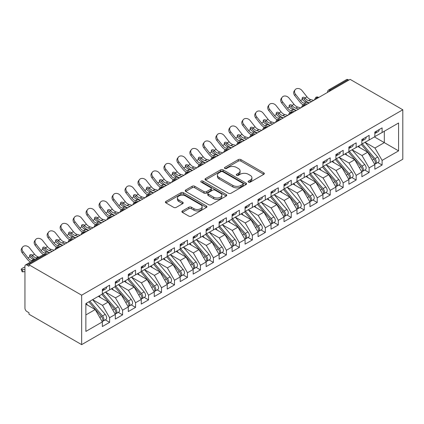 <?xml version="1.0" encoding="UTF-8"?>
<svg xmlns="http://www.w3.org/2000/svg" width="424" height="424" viewBox="0 0 424 424"><rect width="100%" height="100%" fill="white"/><g stroke="black" fill="none" stroke-linecap="round" stroke-linejoin="round"><path stroke-width="0.64" d="M248.491 182.129A1.261 0.726 0 0 0 250.271 182.129L263.808 174.317A1.802 1.039 0 0 0 264.332 173.58A1.802 1.039 0 0 0 263.808 172.849L240.88 159.609A1.802 1.039 0 0 0 238.33 159.609L224.799 167.422A1.261 0.726 0 0 0 224.429 167.936A1.261 0.726 0 0 0 224.799 168.455A1.261 0.726 0 0 0 226.586 168.455L228.335 167.443A5.766 3.328 0 0 1 236.486 167.443L238.394 168.545A5.766 3.328 0 0 1 240.085 170.899A5.766 3.328 0 0 1 238.394 173.252L236.645 174.264A1.261 0.726 0 0 0 236.274 174.778A1.261 0.726 0 0 0 236.645 175.292A1.261 0.726 0 0 0 238.426 175.292L240.18 174.28A5.766 3.328 0 0 1 248.332 174.28L250.239 175.382A5.766 3.328 0 0 1 251.93 177.736A5.766 3.328 0 0 1 250.239 180.089L248.491 181.101A1.261 0.726 0 0 0 248.119 181.615A1.261 0.726 0 0 0 248.491 182.129L248.491 181.101M182.421 210.935A1.802 1.039 0 0 0 181.891 211.671A1.802 1.039 0 0 0 182.421 212.408L188.85 216.123A1.802 1.039 0 0 0 191.399 216.123L206.43 207.442A1.802 1.039 0 0 0 206.954 206.711A1.802 1.039 0 0 0 206.43 205.974L183.502 192.74A1.802 1.039 0 0 0 180.953 192.74L165.927 201.416A1.802 1.039 0 0 0 165.397 202.153A1.802 1.039 0 0 0 165.927 202.884L173.697 207.373A1.802 1.039 0 0 0 176.241 207.373L182.675 203.658A1.802 1.039 0 0 0 183.2 202.921A1.802 1.039 0 0 0 182.675 202.184L178.822 199.964A4.818 2.783 0 0 1 177.412 197.997A4.818 2.783 0 0 1 180.386 195.427A4.818 2.783 0 0 1 185.633 196.026L200.727 204.744A4.818 2.783 0 0 1 202.137 206.711A4.818 2.783 0 0 1 199.163 209.281A4.818 2.783 0 0 1 193.911 208.677L191.399 207.225A1.802 1.039 0 0 0 188.85 207.225L182.421 210.935L182.421 212.408M350.118 79.362L402.8 109.779L81.652 295.194L28.97 264.777L350.118 79.362M228.462 193.254A1.802 1.039 0 0 0 231.011 193.254L246.037 184.578A1.802 1.039 0 0 0 246.567 183.841A1.802 1.039 0 0 0 246.037 183.104L223.114 169.87A1.802 1.039 0 0 0 220.565 169.87L205.534 178.546A1.802 1.039 0 0 0 205.009 179.283A1.802 1.039 0 0 0 205.534 180.014L228.462 193.254M201.644 182.405A1.261 0.726 0 0 1 202.926 182.58L202.926 181.085L226.231 194.542A1.802 1.039 0 0 1 226.761 195.273A1.802 1.039 0 0 1 226.231 196.01L211.205 204.686A1.802 1.039 0 0 1 208.656 204.686L185.728 191.452L185.728 189.978A1.802 1.039 0 0 0 185.203 190.715A1.802 1.039 0 0 0 185.728 191.452M185.728 189.978L192.162 186.269A1.802 1.039 0 0 1 194.711 186.269L204.008 191.632A1.802 1.039 0 0 0 206.557 191.632L210.823 189.173A1.802 1.039 0 0 0 211.348 188.436A1.802 1.039 0 0 0 210.823 187.7L201.14 182.113A1.261 0.726 0 0 1 200.775 181.599A1.261 0.726 0 0 1 201.548 180.926A1.261 0.726 0 0 1 202.926 181.085M28.97 264.777L28.97 266.277L26.892 265.074A2.751 1.59 -120 0 0 25.514 264.942A2.751 1.59 -120 0 0 24.947 266.203L24.947 308.153A2.751 1.59 -120 0 0 26.892 311.523L28.97 312.721L28.97 314.221L81.652 344.638L81.652 295.194M81.652 344.638L402.8 159.223L402.8 109.779M374.45 136.936L398.581 150.87L398.581 123.002L382.104 132.516L382.104 127.868L374.837 132.065L374.837 136.708L369.129 140.005L369.129 135.362L361.863 139.56L361.863 144.202L356.155 147.499L356.155 142.851L348.888 147.048L348.888 151.691L343.175 154.988L343.175 150.345L335.909 154.543L335.909 159.186L330.201 162.482L330.201 157.834L322.934 162.032L322.934 166.674L317.226 169.971L317.226 165.328L309.96 169.521L309.96 174.169L304.252 177.465L304.252 172.817L296.98 177.015L296.98 181.657L291.272 184.954L291.272 180.311L284.006 184.504L284.006 189.152L278.298 192.448L278.298 187.8L271.031 191.998L271.031 196.641L265.323 199.937L265.323 195.294L258.057 199.487L258.057 204.135L252.344 207.431L252.344 202.783L245.077 206.981L245.077 211.624L239.369 214.92L239.369 210.278L232.103 214.47L232.103 219.118L226.395 222.415L226.395 217.766L219.129 221.964L219.129 226.607L213.42 229.903L213.42 225.261L206.154 229.453L206.154 234.101L200.441 237.398L200.441 232.75L193.174 236.947L193.174 241.59L187.466 244.887L187.466 240.244L180.2 244.436L180.2 249.084L174.492 252.381L174.492 247.733L167.226 251.93L167.226 256.573L161.518 259.87L161.518 255.227L154.251 259.419L154.251 264.067L148.538 267.364L148.538 262.716L141.272 266.913L141.272 271.556L135.563 274.853L135.563 270.21L128.297 274.402L128.297 279.05L122.589 282.347L122.589 277.699L115.323 281.896L115.323 286.539L109.615 289.836L109.615 285.193L102.348 289.385L102.348 294.033L85.865 303.547L85.865 331.414L102.348 321.901L95.209 309.541L85.865 304.146M398.581 150.87L382.104 160.383L374.964 148.024L365.106 142.332M377.789 162.54L382.104 165.026L382.104 160.383M382.104 165.026L374.837 169.224L374.837 164.581L369.129 167.877L361.99 155.513L352.132 149.82M364.815 170.029L369.129 172.52L369.129 167.877M369.129 172.52L361.863 176.718L361.863 172.07L356.155 175.366L349.016 163.007L339.152 157.315M351.841 177.524L356.155 180.009L356.155 175.366M356.155 180.009L348.888 184.207L348.888 179.564L343.175 182.861L336.041 170.496L326.178 164.804M338.866 185.012L343.175 187.503L343.175 182.861M343.175 187.503L335.909 191.701L335.909 187.053L330.201 190.35L323.061 177.99L313.204 172.298M325.886 192.507L330.201 194.992L330.201 190.35M330.201 194.992L322.934 199.19L322.934 194.547L317.226 197.844L310.087 185.479L300.229 179.787M312.912 199.996L317.226 202.487L317.226 197.844M317.226 202.487L309.96 206.679L309.96 202.036L304.252 205.333L297.113 192.973L287.249 187.276M299.938 207.49L304.252 209.975L304.252 205.333M304.252 209.975L296.98 214.173L296.98 209.53L291.272 212.827L284.138 200.462L274.275 194.77M286.963 214.979L291.272 217.47L291.272 212.827M291.272 217.47L284.006 221.662L284.006 217.019L278.298 220.316L271.159 207.956L261.301 202.259M273.984 222.473L278.298 224.959L278.298 220.316M278.298 224.959L271.031 229.156L271.031 224.513L265.323 227.805L258.184 215.445L248.321 209.753M261.009 229.962L265.323 232.453L265.323 227.805M265.323 232.453L258.057 236.645L258.057 232.002L252.344 235.299L245.21 222.939L235.347 217.242M248.035 237.456L252.344 239.942L252.344 235.299M252.344 239.942L245.077 244.139L245.077 239.496L239.369 242.788L232.235 230.428L222.372 224.736L234.97 239.449L232.246 241.023A3.668 2.12 60 0 1 233.661 244.51A3.668 2.12 60 0 1 232.903 246.19A3.668 2.12 60 0 1 232.31 246.36M235.055 244.945L239.369 247.436L239.369 242.788M239.369 247.436L232.103 251.628L232.103 246.985L226.395 250.282L219.256 237.922L209.398 232.225M222.081 252.439L226.395 254.925L226.395 250.282M226.395 254.925L219.129 259.122L219.129 254.48L213.42 257.771L206.281 245.411L196.418 239.719M209.106 259.928L213.42 262.419L213.42 257.771M213.42 262.419L206.154 266.611L206.154 261.968L200.441 265.265L193.307 252.905L183.444 247.208L196.042 261.921L193.318 263.495A3.668 2.12 60 0 1 194.733 266.982A3.668 2.12 60 0 1 193.975 268.662A3.668 2.12 60 0 1 193.381 268.832M196.132 267.417L200.441 269.908L200.441 265.265M200.441 269.908L193.174 274.105L193.174 269.457L187.466 272.754L180.333 260.394L170.469 254.702M183.152 274.911L187.466 277.402L187.466 272.754M187.466 277.402L180.2 281.594L180.2 276.952L174.492 280.248L167.353 267.889L157.495 262.191L170.088 276.904L167.363 278.478A3.668 2.12 60 0 1 168.784 281.965A3.668 2.12 60 0 1 168.021 283.645A3.668 2.12 60 0 1 167.427 283.815M170.178 282.4L174.492 284.891L174.492 280.248M174.492 284.891L167.226 289.089L167.226 284.44L161.518 287.737L154.378 275.377L144.515 269.685L157.113 284.398L154.389 285.972A3.668 2.12 60 0 1 155.804 289.459A3.668 2.12 60 0 1 155.046 291.14A3.668 2.12 60 0 1 154.453 291.309M157.203 289.894L161.518 292.385L161.518 287.737M161.518 292.385L154.251 296.577L154.251 291.935L148.538 295.231L141.404 282.872L131.541 277.174M144.229 297.383L148.538 299.874L148.538 295.231M148.538 299.874L141.272 304.072L141.272 299.424L135.563 302.72L128.43 290.361L118.566 284.668M131.249 304.877L135.563 307.368L135.563 302.72M135.563 307.368L128.297 311.561L128.297 306.918L122.589 310.214L115.45 297.855L105.592 292.157M118.275 312.366L122.589 314.857L122.589 310.214M122.589 314.857L115.323 319.055L115.323 314.407L109.615 317.703L102.475 305.344L92.612 299.651M105.3 319.86L109.615 322.351L109.615 317.703M109.615 322.351L102.348 326.544L102.348 321.901M102.348 293.88L109.615 289.836M85.865 314.931L95.209 309.541M115.323 286.391L122.589 282.347M102.475 305.344L108.184 302.047L98.326 296.355M115.323 314.407L108.184 302.047M128.297 278.897L135.563 274.853M115.45 297.855L121.163 294.558L111.3 288.861M128.297 306.918L121.163 294.558M141.272 271.408L148.538 267.364M128.43 290.361L134.138 287.064L124.274 281.372M141.272 299.424L134.138 287.064M154.251 263.913L161.518 259.87M141.404 282.872L147.112 279.575L137.249 273.877M154.251 291.935L147.112 279.575M167.226 256.425L174.492 252.381M154.378 275.377L160.087 272.081L150.228 266.389M167.226 284.44L160.087 272.081M180.2 248.93L187.466 244.887M167.353 267.889L173.066 264.592L163.203 258.894M180.2 276.952L173.066 264.592M193.174 241.442L200.441 237.398M180.333 260.394L186.041 257.098L176.177 251.406M193.174 269.457L186.041 257.098M206.154 233.953L213.42 229.903M193.307 252.905L199.015 249.609L189.152 243.911M206.154 261.968L199.015 249.609M219.129 226.458L226.395 222.415M206.281 245.411L211.989 242.115L202.131 236.422M219.129 254.48L211.989 242.115M232.103 218.97L239.369 214.92M219.256 237.922L224.969 234.626L215.106 228.928M232.103 246.985L224.969 234.626M245.077 211.475L252.344 207.431M232.235 230.428L237.944 227.132L228.08 221.439M245.077 239.496L237.944 227.132M258.057 203.986L265.323 199.937M245.21 222.939L250.918 219.643L241.055 213.945M258.057 232.002L250.918 219.643M271.031 196.492L278.298 192.448M258.184 215.445L263.892 212.148L254.034 206.456M271.031 224.513L263.892 212.148M284.006 189.003L291.272 184.954M271.159 207.956L276.872 204.66L267.009 198.967M284.006 217.019L276.872 204.66M296.98 181.509L304.252 177.465M284.138 200.462L289.846 197.165L279.983 191.473M296.98 209.53L289.846 197.165M309.96 174.02L317.226 169.971M297.113 192.973L302.821 189.676L292.958 183.984M309.96 202.036L302.821 189.676M322.934 166.526L330.201 162.482M310.087 185.479L315.795 182.182L305.937 176.49M322.934 194.547L315.795 182.182M335.909 159.037L343.175 154.988M323.061 177.99L328.775 174.693L318.912 169.001M335.909 187.053L328.775 174.693M348.888 151.543L356.155 147.499M336.041 170.496L341.749 167.199L331.886 161.507M348.888 179.564L341.749 167.199M361.863 144.054L369.129 140.005M349.016 163.007L354.724 159.71L344.86 154.018M361.863 172.07L354.724 159.71M348.82 80.11L348.04 79.664L330.232 89.946L331.012 90.397M328.674 91.743A2.751 1.59 120 0 1 330.232 89.946A2.751 1.59 60 0 0 328.854 89.808L346.668 79.527A2.751 1.59 60 0 1 348.04 79.664M374.837 136.56L382.104 132.516M374.964 148.024L384.308 142.628L384.308 131.244L398.581 123.002M361.99 155.513L367.698 152.216L357.84 146.524M374.837 164.581L367.698 152.216M317.974 97.923L317.194 97.472A2.751 1.59 -120 0 0 315.816 97.34A2.751 1.59 -120 0 0 315.785 97.356L314.502 99.682A2.751 1.59 0 0 0 314.534 99.91M304.994 105.417L304.215 104.967A2.751 1.59 -120 0 0 302.842 104.829A2.751 1.59 -120 0 0 302.81 104.85L301.528 107.177A2.751 1.59 0 0 0 301.554 107.399M292.019 112.906L291.24 112.455A2.751 1.59 -120 0 0 289.862 112.323A2.751 1.59 -120 0 0 289.831 112.339L288.553 114.666A2.751 1.59 0 0 0 288.58 114.893M279.045 120.4L278.266 119.95A2.751 1.59 -120 0 0 276.888 119.812A2.751 1.59 -120 0 0 276.856 119.833L275.579 122.16A2.751 1.59 0 0 0 275.605 122.382M266.071 127.889L265.292 127.439A2.751 1.59 -120 0 0 263.913 127.301A2.751 1.59 -120 0 0 263.882 127.322L262.599 129.649A2.751 1.59 0 0 0 262.631 129.877M253.091 135.378L252.312 134.933A2.751 1.59 -120 0 0 250.939 134.795A2.751 1.59 -120 0 0 250.907 134.816L249.625 137.143A2.751 1.59 0 0 0 249.651 137.365M240.117 142.872L239.337 142.422A2.751 1.59 -120 0 0 237.959 142.284A2.751 1.59 -120 0 0 237.928 142.305L236.65 144.632A2.751 1.59 0 0 0 236.677 144.86M227.142 150.361L226.363 149.916A2.751 1.59 -120 0 0 224.985 149.778A2.751 1.59 -120 0 0 224.953 149.799L223.676 152.126A2.751 1.59 0 0 0 223.702 152.349M214.162 157.855L213.389 157.405A2.751 1.59 -120 0 0 212.011 157.267A2.751 1.59 -120 0 0 211.979 157.288L210.696 159.615A2.751 1.59 0 0 0 210.728 159.843M201.188 165.344L200.409 164.899A2.751 1.59 -120 0 0 199.036 164.761A2.751 1.59 -120 0 0 199.004 164.782L197.722 167.109A2.751 1.59 0 0 0 197.748 167.332M188.214 172.838L187.434 172.388A2.751 1.59 -120 0 0 186.057 172.25A2.751 1.59 -120 0 0 186.025 172.271L184.747 174.598A2.751 1.59 0 0 0 184.774 174.826M175.239 180.327L174.46 179.882A2.751 1.59 -120 0 0 173.082 179.744A2.751 1.59 -120 0 0 173.05 179.765L171.773 182.087A2.751 1.59 0 0 0 171.799 182.315M162.26 187.821L161.486 187.371A2.751 1.59 -120 0 0 160.108 187.233A2.751 1.59 -120 0 0 160.076 187.254L158.793 189.581A2.751 1.59 0 0 0 158.825 189.809M149.285 195.31L148.506 194.865A2.751 1.59 -120 0 0 147.133 194.727A2.751 1.59 -120 0 0 147.102 194.749L145.819 197.07A2.751 1.59 0 0 0 145.845 197.298M136.311 202.804L135.532 202.354A2.751 1.59 -120 0 0 134.154 202.216A2.751 1.59 -120 0 0 134.122 202.237L132.845 204.564A2.751 1.59 0 0 0 132.871 204.792M123.336 210.293L122.557 209.848A2.751 1.59 -120 0 0 121.179 209.71A2.751 1.59 -120 0 0 121.147 209.726L119.865 212.053A2.751 1.59 0 0 0 119.897 212.281M110.357 217.788L109.583 217.337A2.751 1.59 -120 0 0 108.205 217.199A2.751 1.59 -120 0 0 108.173 217.221L106.89 219.547A2.751 1.59 0 0 0 106.922 219.775M97.382 225.277L96.603 224.831A2.751 1.59 -120 0 0 95.23 224.694A2.751 1.59 -120 0 0 95.199 224.709L93.916 227.036A2.751 1.59 0 0 0 93.943 227.264M84.408 232.771L83.629 232.32A2.751 1.59 -120 0 0 82.251 232.182A2.751 1.59 -120 0 0 82.219 232.204L80.942 234.53A2.751 1.59 0 0 0 80.968 234.753M71.433 240.26L70.654 239.814A2.751 1.59 -120 0 0 69.276 239.677A2.751 1.59 -120 0 0 69.245 239.693L67.962 242.019A2.751 1.59 0 0 0 67.994 242.247M58.454 247.754L57.68 247.303A2.751 1.59 -120 0 0 56.302 247.166A2.751 1.59 -120 0 0 56.27 247.187L54.988 249.513A2.751 1.59 0 0 0 55.014 249.736M248.994 182.309L250.239 181.589A5.766 3.328 0 0 0 251.93 179.235L251.93 177.736M240.085 170.899L240.085 172.398A5.766 3.328 0 0 1 238.394 174.752L237.149 175.467M263.781 174.333L240.88 161.109A1.802 1.039 0 0 0 238.33 161.109L225.303 168.63M246.015 184.588L223.114 171.365A1.802 1.039 0 0 0 220.565 171.365L205.561 180.03M242.857 184.355A1.261 0.726 0 0 0 243.222 183.841A1.261 0.726 0 0 0 242.857 183.327L222.733 171.709A1.261 0.726 0 0 0 220.946 171.709L219.102 172.775A5.766 3.328 0 0 0 217.411 175.128A5.766 3.328 0 0 0 219.102 177.481L232.856 185.421A5.766 3.328 0 0 0 241.007 185.421L242.857 184.355L242.857 185.855A1.261 0.726 0 0 0 243.222 185.341L243.222 183.841M217.411 175.128L217.411 176.623A5.766 3.328 0 0 0 219.102 178.976L219.102 177.481M242.857 185.855L241.007 186.92A5.766 3.328 0 0 1 232.856 186.92L219.102 178.976M185.754 191.463L192.162 187.763L192.162 186.269M211.348 188.436L211.348 189.936A1.802 1.039 0 0 1 210.823 190.668L206.557 193.132A1.802 1.039 0 0 1 204.008 193.132L194.711 187.763A1.802 1.039 0 0 0 192.162 187.763M202.926 182.58L226.209 196.026M213.654 197.202A4.818 2.783 0 0 0 218.906 197.807A4.818 2.783 0 0 0 221.879 195.236A4.818 2.783 0 0 0 220.469 193.27L215.154 190.201A1.802 1.039 0 0 0 212.604 190.201L208.338 192.666A1.802 1.039 0 0 0 207.808 193.397A1.802 1.039 0 0 0 208.338 194.134L213.654 197.202L213.654 198.702A4.818 2.783 0 0 0 218.906 199.307A4.818 2.783 0 0 0 221.879 196.736L221.879 195.236M207.808 193.397L207.808 194.897A1.802 1.039 0 0 0 208.338 195.634L208.338 194.134M213.654 198.702L208.338 195.634M202.137 206.711L202.137 208.205A4.818 2.783 0 0 1 199.163 210.776A4.818 2.783 0 0 1 193.911 210.177L191.399 208.725A1.802 1.039 0 0 0 188.85 208.725L182.442 212.424M177.412 197.997L177.412 199.492A4.818 2.783 0 0 0 178.822 201.458L178.822 199.964M182.649 203.674L178.822 201.458M206.403 207.458L183.502 194.234A1.802 1.039 0 0 0 180.953 194.234L165.948 202.9M362.366 143.911L374.975 158.613A3.668 2.12 60 0 1 376.395 162.106A3.668 2.12 60 0 1 375.632 163.786L378.362 162.212A3.668 2.12 -120 0 0 379.12 160.532A3.668 2.12 -120 0 0 377.704 157.044L365.091 142.337M375.632 163.786A3.668 2.12 60 0 1 375.039 163.956M361.328 144.51L373.942 159.217A3.668 2.12 60 0 1 375.357 162.705A3.668 2.12 60 0 1 374.689 164.321M296.09 110.277A4.59 0.927 -21.6 0 0 295.825 110.41M360.098 147.828L358.603 146.084M374.837 133.491A3.668 2.12 -120 0 0 375.357 131.997A3.668 2.12 -120 0 0 375.351 131.769M375.039 133.247A3.668 2.12 -120 0 0 375.632 133.072A3.668 2.12 -120 0 0 376.395 131.392A3.668 2.12 -120 0 0 376.385 131.17M379.114 129.596A3.668 2.12 60 0 1 379.12 129.823A3.668 2.12 60 0 1 378.362 131.504L375.632 133.072M294.712 95.538A4.59 3.631 -143.8 0 1 294.251 90.953L295.115 89.777A4.59 3.631 36.2 0 0 295.57 94.356L294.712 95.538L299.641 101.76A9.174 5.3 -120 0 0 302.996 104.744M313.696 100.393L310.649 99.545A6.789 3.922 60 0 1 306.987 96.836L302.063 90.614A4.59 3.631 36.2 0 0 295.115 89.777M309.154 103.016L306.107 102.168A6.789 3.922 -120 0 1 302.54 99.576L302.45 99.455A1.834 1.452 -143.8 0 1 302.354 97.743A1.834 1.452 -143.8 0 1 302.72 97.419A1.834 1.452 -143.8 0 1 305.036 97.96L305.137 98.077A6.789 3.922 -120 0 0 308.699 100.674L310.649 99.545M307.204 104.14L304.156 103.292A6.789 3.922 60 0 1 300.499 100.583L295.57 94.356M311.746 101.516L308.699 100.674M305.137 98.077L304.178 99.142A1.834 1.452 36.2 0 0 302.126 98.479M304.273 99.253A9.174 5.3 -120 0 0 309.123 102.799L309.393 102.873M349.387 151.405L362.001 166.107A3.668 2.12 60 0 1 363.421 169.595A3.668 2.12 60 0 1 362.658 171.275L365.382 169.701A3.668 2.12 -120 0 0 366.145 168.021A3.668 2.12 -120 0 0 364.725 164.533L352.111 149.831M362.658 171.275A3.668 2.12 60 0 1 362.064 171.444M348.348 152.004L360.962 166.706A3.668 2.12 60 0 1 362.382 170.194A3.668 2.12 60 0 1 361.714 171.815M283.11 117.766A4.59 0.927 -21.6 0 0 282.845 117.898M347.118 155.322L345.624 153.578M336.412 158.894L349.026 173.596A3.668 2.12 60 0 1 350.441 177.089A3.668 2.12 60 0 1 349.683 178.769L352.408 177.195A3.668 2.12 -120 0 0 353.166 175.515A3.668 2.12 -120 0 0 351.75 172.027L339.136 157.32M349.683 178.769A3.668 2.12 60 0 1 349.09 178.939M335.373 159.493L347.987 174.2A3.668 2.12 60 0 1 349.403 177.688A3.668 2.12 60 0 1 348.74 179.304M270.136 125.26A4.59 0.927 -21.6 0 0 269.871 125.393M334.144 162.811L332.649 161.067M323.438 166.388L336.052 181.09A3.668 2.12 60 0 1 337.467 184.578A3.668 2.12 60 0 1 336.709 186.258L339.433 184.684A3.668 2.12 -120 0 0 340.191 183.004A3.668 2.12 -120 0 0 338.776 179.516L326.162 164.814M336.709 186.258A3.668 2.12 60 0 1 336.115 186.428M322.399 166.987L335.013 181.689A3.668 2.12 60 0 1 336.428 185.177A3.668 2.12 60 0 1 335.76 186.798M257.161 132.749A4.59 0.927 -21.6 0 0 256.896 132.882M321.169 170.3L319.675 168.561M310.463 173.877L323.072 188.579A3.668 2.12 60 0 1 324.493 192.072A3.668 2.12 60 0 1 323.729 193.752L326.454 192.178A3.668 2.12 -120 0 0 327.217 190.498A3.668 2.12 -120 0 0 325.802 187.011L313.188 172.303M323.729 193.752A3.668 2.12 60 0 1 323.136 193.922M309.425 174.476L322.039 189.178A3.668 2.12 60 0 1 323.454 192.671A3.668 2.12 60 0 1 322.786 194.287M244.187 140.243A4.59 0.927 -21.6 0 0 243.922 140.376M308.195 177.794L306.7 176.05M361.863 140.985A3.668 2.12 -120 0 0 362.382 139.485A3.668 2.12 -120 0 0 362.372 139.263M362.064 140.736A3.668 2.12 -120 0 0 362.658 140.567A3.668 2.12 -120 0 0 363.421 138.887A3.668 2.12 -120 0 0 363.41 138.664M366.135 137.09A3.668 2.12 60 0 1 366.145 137.312A3.668 2.12 60 0 1 365.382 138.993L362.658 140.567M281.737 103.027A4.59 3.631 -143.8 0 1 281.276 98.448L282.14 97.271A4.59 3.631 36.2 0 0 282.596 101.85L281.737 103.027L286.661 109.249A9.174 5.3 -120 0 0 290.016 112.238M300.717 107.882L297.669 107.039A6.789 3.922 60 0 1 294.012 104.325L289.083 98.103A4.59 3.631 36.2 0 0 282.14 97.271M296.175 110.505L293.127 109.662A6.789 3.922 -120 0 1 289.566 107.065L289.475 106.949A1.834 1.452 -143.8 0 1 289.38 105.237A1.834 1.452 -143.8 0 1 289.746 104.908A1.834 1.452 -143.8 0 1 292.062 105.454L292.157 105.565A6.789 3.922 -120 0 0 295.724 108.162L297.669 107.039M294.23 111.629L291.182 110.786A6.789 3.922 60 0 1 287.525 108.072L282.596 101.85M298.772 109.005L295.724 108.162M292.157 105.565L291.198 106.631A1.834 1.452 36.2 0 0 289.152 105.968M291.299 106.747A9.174 5.3 -120 0 0 296.148 110.293L296.418 110.367M348.888 148.474A3.668 2.12 -120 0 0 349.403 146.98A3.668 2.12 -120 0 0 349.397 146.752M349.09 148.225A3.668 2.12 -120 0 0 349.683 148.056A3.668 2.12 -120 0 0 350.441 146.375A3.668 2.12 -120 0 0 350.436 146.153M353.16 144.579A3.668 2.12 60 0 1 353.166 144.807A3.668 2.12 60 0 1 352.408 146.487L349.683 148.056M268.758 110.521A4.59 3.631 -143.8 0 1 268.302 105.936L269.161 104.76A4.59 3.631 36.2 0 0 269.622 109.339L268.758 110.521L273.687 116.743A9.174 5.3 -120 0 0 277.042 119.727M287.742 115.376L284.695 114.528A6.789 3.922 60 0 1 281.038 111.819L276.109 105.597A4.59 3.631 36.2 0 0 269.161 104.76M283.2 117.999L280.153 117.151A6.789 3.922 -120 0 1 276.591 114.56L276.501 114.438A1.834 1.452 -143.8 0 1 276.406 112.726A1.834 1.452 -143.8 0 1 276.771 112.402A1.834 1.452 -143.8 0 1 279.087 112.943L279.183 113.06A6.789 3.922 -120 0 0 282.75 115.651L284.695 114.528M281.255 119.123L278.208 118.275A6.789 3.922 60 0 1 274.551 115.567L269.622 109.339M285.797 116.499L282.75 115.651M279.183 113.06L278.224 114.125A1.834 1.452 36.2 0 0 276.172 113.462M278.324 114.236A9.174 5.3 -120 0 0 283.174 117.782L283.444 117.856M335.909 155.968A3.668 2.12 -120 0 0 336.428 154.469A3.668 2.12 -120 0 0 336.423 154.246M336.115 155.719A3.668 2.12 -120 0 0 336.709 155.55A3.668 2.12 -120 0 0 337.467 153.87A3.668 2.12 -120 0 0 337.462 153.647M340.186 152.073A3.668 2.12 60 0 1 340.191 152.296A3.668 2.12 60 0 1 339.433 153.976L336.709 155.55M255.783 118.01A4.59 3.631 -143.8 0 1 255.328 113.431L256.186 112.254A4.59 3.631 36.2 0 0 256.647 116.833L255.783 118.01L260.712 124.232A9.174 5.3 -120 0 0 264.067 127.221M274.768 122.865L271.72 122.022A6.789 3.922 60 0 1 268.063 119.308L263.134 113.086A4.59 3.631 36.2 0 0 256.186 112.254M270.226 125.488L267.178 124.645A6.789 3.922 -120 0 1 263.611 122.048L263.527 121.932A1.834 1.452 -143.8 0 1 263.431 120.22A1.834 1.452 -143.8 0 1 263.797 119.891A1.834 1.452 -143.8 0 1 266.108 120.437L266.208 120.549A6.789 3.922 -120 0 0 269.775 123.145L271.72 122.022M268.281 126.612L265.233 125.769A6.789 3.922 60 0 1 261.571 123.055L256.647 116.833M272.823 123.988L269.775 123.145M266.208 120.549L265.249 121.614A1.834 1.452 36.2 0 0 263.198 120.951M265.344 121.73A9.174 5.3 -120 0 0 270.199 125.276L270.464 125.35M322.934 163.457A3.668 2.12 -120 0 0 323.454 161.957A3.668 2.12 -120 0 0 323.448 161.735M323.136 163.208A3.668 2.12 -120 0 0 323.729 163.039A3.668 2.12 -120 0 0 324.493 161.358A3.668 2.12 -120 0 0 324.482 161.136M327.211 159.562A3.668 2.12 60 0 1 327.217 159.79A3.668 2.12 60 0 1 326.454 161.47L323.729 163.039M242.809 125.504A4.59 3.631 -143.8 0 1 242.348 120.92L243.212 119.743A4.59 3.631 36.2 0 0 243.668 124.322L242.809 125.504L247.738 131.726A9.174 5.3 -120 0 0 251.093 134.71M261.788 130.359L258.746 129.511A6.789 3.922 60 0 1 255.084 126.803L250.16 120.58A4.59 3.631 36.2 0 0 243.212 119.743M257.251 132.982L254.204 132.134A6.789 3.922 -120 0 1 250.637 129.543L250.547 129.421A1.834 1.452 -143.8 0 1 250.452 127.709A1.834 1.452 -143.8 0 1 250.817 127.386A1.834 1.452 -143.8 0 1 253.133 127.926L253.234 128.043A6.789 3.922 -120 0 0 256.796 130.634L258.746 129.511M255.301 134.106L252.254 133.258A6.789 3.922 60 0 1 248.597 130.55L243.668 124.322M259.843 131.482L256.796 130.634M253.234 128.043L252.275 129.108A1.834 1.452 36.2 0 0 250.224 128.446M252.37 129.219A9.174 5.3 -120 0 0 257.22 132.765L257.49 132.839M297.484 181.371L310.098 196.073A3.668 2.12 60 0 1 311.518 199.561A3.668 2.12 60 0 1 310.755 201.241L313.479 199.667A3.668 2.12 -120 0 0 314.242 197.987A3.668 2.12 -120 0 0 312.822 194.499L300.208 179.797M310.755 201.241A3.668 2.12 60 0 1 310.161 201.411M296.445 181.97L309.059 196.672A3.668 2.12 60 0 1 310.479 200.16A3.668 2.12 60 0 1 309.811 201.782M231.207 147.732A4.59 0.927 -21.6 0 0 230.942 147.865M295.215 185.283L293.721 183.544M309.96 170.952A3.668 2.12 -120 0 0 310.479 169.452A3.668 2.12 -120 0 0 310.469 169.229M310.161 170.702A3.668 2.12 -120 0 0 310.755 170.533A3.668 2.12 -120 0 0 311.518 168.853A3.668 2.12 -120 0 0 311.507 168.63M314.232 167.056A3.668 2.12 60 0 1 314.242 167.279A3.668 2.12 60 0 1 313.479 168.959L310.755 170.533M229.834 132.993A4.59 3.631 -143.8 0 1 229.373 128.414L230.237 127.237A4.59 3.631 36.2 0 0 230.693 131.816L229.834 132.993L234.758 139.215A9.174 5.3 -120 0 0 238.113 142.204M248.814 137.848L245.766 137.005A6.789 3.922 60 0 1 242.109 134.291L237.18 128.069A4.59 3.631 36.2 0 0 230.237 127.237M244.272 140.471L241.224 139.629A6.789 3.922 -120 0 1 237.663 137.032L237.573 136.915A1.834 1.452 -143.8 0 1 237.477 135.203A1.834 1.452 -143.8 0 1 237.843 134.874A1.834 1.452 -143.8 0 1 240.159 135.42L240.254 135.532A6.789 3.922 -120 0 0 243.821 138.129L245.766 137.005M242.327 141.595L239.279 140.752A6.789 3.922 60 0 1 235.622 138.038L230.693 131.816M246.869 138.971L243.821 138.129M240.254 135.532L239.295 136.597A1.834 1.452 36.2 0 0 237.249 135.934M239.396 136.714A9.174 5.3 -120 0 0 244.245 140.259L244.516 140.333M284.509 188.86L297.123 203.562A3.668 2.12 60 0 1 298.538 207.055A3.668 2.12 60 0 1 297.781 208.735L300.505 207.161A3.668 2.12 -120 0 0 301.263 205.481A3.668 2.12 -120 0 0 299.848 201.994L287.234 187.286M297.781 208.735A3.668 2.12 60 0 1 297.187 208.905M283.471 189.459L296.084 204.161A3.668 2.12 60 0 1 297.5 207.654A3.668 2.12 60 0 1 296.837 209.271M218.233 155.226A4.59 0.927 -21.6 0 0 217.968 155.359M282.241 192.777L280.746 191.033M296.98 178.44A3.668 2.12 -120 0 0 297.5 176.941A3.668 2.12 -120 0 0 297.494 176.718M297.187 178.191A3.668 2.12 -120 0 0 297.781 178.022A3.668 2.12 -120 0 0 298.538 176.342A3.668 2.12 -120 0 0 298.533 176.119M301.257 174.545A3.668 2.12 60 0 1 301.263 174.773A3.668 2.12 60 0 1 300.505 176.453L297.781 178.022M216.855 140.487A4.59 3.631 -143.8 0 1 216.399 135.903L217.258 134.726A4.59 3.631 36.2 0 0 217.719 139.305L216.855 140.487L221.784 146.709A9.174 5.3 -120 0 0 225.139 149.693M235.839 145.342L232.792 144.494A6.789 3.922 60 0 1 229.135 141.786L224.206 135.563A4.59 3.631 36.2 0 0 217.258 134.726M231.297 147.965L228.25 147.117A6.789 3.922 -120 0 1 224.688 144.526L224.598 144.404A1.834 1.452 -143.8 0 1 224.503 142.692A1.834 1.452 -143.8 0 1 224.868 142.369A1.834 1.452 -143.8 0 1 227.184 142.909L227.28 143.026A6.789 3.922 -120 0 0 230.847 145.618L232.792 144.494M229.352 149.089L226.305 148.241A6.789 3.922 60 0 1 222.648 145.533L217.719 139.305M233.894 146.466L230.847 145.618M227.28 143.026L226.321 144.091A1.834 1.452 36.2 0 0 224.269 143.429M226.421 144.202A9.174 5.3 -120 0 0 231.271 147.748L231.541 147.822M271.535 196.354L284.149 211.057A3.668 2.12 60 0 1 285.564 214.544A3.668 2.12 60 0 1 284.806 216.224L287.53 214.65A3.668 2.12 -120 0 0 288.288 212.97A3.668 2.12 -120 0 0 286.873 209.483L274.259 194.78M284.806 216.224A3.668 2.12 60 0 1 284.213 216.394M270.496 196.953L283.11 211.656A3.668 2.12 60 0 1 284.525 215.143A3.668 2.12 60 0 1 283.857 216.765M205.258 162.715A4.59 0.927 -21.6 0 0 204.993 162.848M269.267 200.266L267.772 198.527M284.006 185.935A3.668 2.12 -120 0 0 284.525 184.435A3.668 2.12 -120 0 0 284.52 184.212M284.213 185.686A3.668 2.12 -120 0 0 284.806 185.516A3.668 2.12 -120 0 0 285.564 183.836A3.668 2.12 -120 0 0 285.559 183.613M288.283 182.039A3.668 2.12 60 0 1 288.288 182.262A3.668 2.12 60 0 1 287.53 183.942L284.806 185.516M203.88 147.976A4.59 3.631 -143.8 0 1 203.425 143.397L204.283 142.215A4.59 3.631 36.2 0 0 204.744 146.799L203.88 147.976L208.809 154.198A9.174 5.3 -120 0 0 212.164 157.187M222.865 152.831L219.818 151.988A6.789 3.922 60 0 1 216.161 149.274L211.232 143.052A4.59 3.631 36.2 0 0 204.283 142.215M218.323 155.454L215.275 154.612A6.789 3.922 -120 0 1 211.709 152.015L211.618 151.898A1.834 1.452 -143.8 0 1 211.528 150.186A1.834 1.452 -143.8 0 1 211.889 149.858A1.834 1.452 -143.8 0 1 214.205 150.403L214.306 150.515A6.789 3.922 -120 0 0 217.872 153.112L219.818 151.988M216.378 156.578L213.33 155.735A6.789 3.922 60 0 1 209.668 153.022L204.744 146.799M220.915 153.954L217.872 153.112M214.306 150.515L213.346 151.58A1.834 1.452 36.2 0 0 211.295 150.918M213.442 151.697A9.174 5.3 -120 0 0 218.296 155.242L218.561 155.317M258.555 203.843L271.169 218.546A3.668 2.12 60 0 1 272.59 222.038A3.668 2.12 60 0 1 271.826 223.718L274.551 222.144A3.668 2.12 -120 0 0 275.314 220.464A3.668 2.12 -120 0 0 273.899 216.977L261.285 202.269M271.826 223.718A3.668 2.12 60 0 1 271.233 223.888M257.522 204.442L270.136 219.144A3.668 2.12 60 0 1 271.551 222.637A3.668 2.12 60 0 1 270.883 224.254M256.292 207.76L254.792 206.016M271.031 193.423A3.668 2.12 -120 0 0 271.551 191.924A3.668 2.12 -120 0 0 271.546 191.701M271.233 193.174A3.668 2.12 -120 0 0 271.826 193.005A3.668 2.12 -120 0 0 272.59 191.325A3.668 2.12 -120 0 0 272.579 191.102M275.309 189.528A3.668 2.12 60 0 1 275.314 189.756A3.668 2.12 60 0 1 274.551 191.436L271.826 193.005M190.906 155.47A4.59 3.631 -143.8 0 1 190.445 150.886L191.309 149.709A4.59 3.631 36.2 0 0 191.765 154.288L190.906 155.47L195.835 161.692A9.174 5.3 -120 0 0 199.19 164.676M209.885 160.325L206.843 159.477A6.789 3.922 60 0 1 203.181 156.769L198.257 150.547A4.59 3.631 36.2 0 0 191.309 149.709M205.349 162.948L202.301 162.101A6.789 3.922 -120 0 1 198.734 159.509L198.644 159.387A1.834 1.452 -143.8 0 1 198.549 157.675A1.834 1.452 -143.8 0 1 198.914 157.352A1.834 1.452 -143.8 0 1 201.23 157.892L201.331 158.009A6.789 3.922 -120 0 0 204.893 160.601L206.843 159.477M203.398 164.072L200.351 163.224A6.789 3.922 60 0 1 196.694 160.516L191.765 154.288M207.94 161.449L204.893 160.601M201.331 158.009L200.372 159.074A1.834 1.452 36.2 0 0 198.321 158.412M200.467 159.186A9.174 5.3 -120 0 0 205.317 162.731L205.587 162.805M245.581 211.338L258.195 226.04A3.668 2.12 60 0 1 259.615 229.527A3.668 2.12 60 0 1 258.852 231.207L261.576 229.633A3.668 2.12 -120 0 0 262.339 227.953A3.668 2.12 -120 0 0 260.919 224.466L248.305 209.763M258.852 231.207A3.668 2.12 60 0 1 258.258 231.377M244.542 211.936L257.156 226.639A3.668 2.12 60 0 1 258.576 230.126A3.668 2.12 60 0 1 257.909 231.748M179.304 177.698A4.59 0.927 -21.6 0 0 179.039 177.831M243.312 215.249L241.818 213.505M258.057 200.918A3.668 2.12 -120 0 0 258.576 199.418A3.668 2.12 -120 0 0 258.566 199.195M258.258 200.669A3.668 2.12 -120 0 0 258.852 200.499A3.668 2.12 -120 0 0 259.615 198.819A3.668 2.12 -120 0 0 259.605 198.596M262.329 197.022A3.668 2.12 60 0 1 262.339 197.245A3.668 2.12 60 0 1 261.576 198.925L258.852 200.499M177.932 162.959A4.59 3.631 -143.8 0 1 177.471 158.38L178.334 157.198A4.59 3.631 36.2 0 0 178.79 161.782L177.932 162.959L182.855 169.181A9.174 5.3 -120 0 0 186.21 172.171M196.911 167.814L193.863 166.971A6.789 3.922 60 0 1 190.206 164.258L185.277 158.035A4.59 3.631 36.2 0 0 178.334 157.198M192.369 170.437L189.321 169.595A6.789 3.922 -120 0 1 185.76 166.998L185.67 166.881A1.834 1.452 -143.8 0 1 185.574 165.164A1.834 1.452 -143.8 0 1 185.94 164.841A1.834 1.452 -143.8 0 1 188.256 165.387L188.351 165.498A6.789 3.922 -120 0 0 191.918 168.095L193.863 166.971M190.424 171.561L187.376 170.718A6.789 3.922 60 0 1 183.719 168.005L178.79 161.782M194.966 168.938L191.918 168.095M188.351 165.498L187.392 166.563A1.834 1.452 36.2 0 0 185.346 165.901M187.493 166.68A9.174 5.3 -120 0 0 192.342 170.225L192.613 170.3M232.606 218.826L245.22 233.529A3.668 2.12 60 0 1 246.636 237.016A3.668 2.12 60 0 1 245.878 238.696L248.602 237.127A3.668 2.12 -120 0 0 249.36 235.447A3.668 2.12 -120 0 0 247.945 231.96L235.331 217.252M245.878 238.696A3.668 2.12 60 0 1 245.284 238.871M231.568 219.425L244.182 234.127A3.668 2.12 60 0 1 245.597 237.62A3.668 2.12 60 0 1 244.934 239.237M166.33 185.193A4.59 0.927 -21.6 0 0 166.065 185.325M230.338 222.743L228.843 220.999M245.077 208.407A3.668 2.12 -120 0 0 245.597 206.907A3.668 2.12 -120 0 0 245.591 206.684M245.284 208.157A3.668 2.12 -120 0 0 245.878 207.988A3.668 2.12 -120 0 0 246.636 206.308A3.668 2.12 -120 0 0 246.63 206.085M249.354 204.511A3.668 2.12 60 0 1 249.36 204.734A3.668 2.12 60 0 1 248.602 206.414L245.878 207.988M164.952 170.448A4.59 3.631 -143.8 0 1 164.496 165.869L165.355 164.692A4.59 3.631 36.2 0 0 165.816 169.271L164.952 170.448L169.881 176.676A9.174 5.3 -120 0 0 173.236 179.659M183.937 175.308L180.889 174.46A6.789 3.922 60 0 1 177.232 171.752L172.303 165.53A4.59 3.631 36.2 0 0 165.355 164.692M179.394 177.932L176.347 177.084A6.789 3.922 -120 0 1 172.785 174.492L172.695 174.37A1.834 1.452 -143.8 0 1 172.6 172.658A1.834 1.452 -143.8 0 1 172.966 172.335A1.834 1.452 -143.8 0 1 175.282 172.875L175.377 172.992A6.789 3.922 -120 0 0 178.944 175.584L180.889 174.46M177.449 179.055L174.402 178.207A6.789 3.922 60 0 1 170.745 175.499L165.816 169.271M181.991 176.432L178.944 175.584M175.377 172.992L174.418 174.057A1.834 1.452 36.2 0 0 172.367 173.395M174.518 174.169A9.174 5.3 -120 0 0 179.368 177.714L179.633 177.788M232.903 246.19L235.627 244.616A3.668 2.12 -120 0 0 236.385 242.936A3.668 2.12 -120 0 0 234.97 239.449M218.593 226.919L231.207 241.622A3.668 2.12 60 0 1 232.622 245.109A3.668 2.12 60 0 1 231.954 246.731M153.356 192.682A4.59 0.927 -21.6 0 0 153.091 192.814M217.364 230.232L215.869 228.488M219.632 226.321L232.246 241.023M232.103 215.901A3.668 2.12 -120 0 0 232.622 214.401A3.668 2.12 -120 0 0 232.617 214.178M232.31 215.652A3.668 2.12 -120 0 0 232.903 215.482A3.668 2.12 -120 0 0 233.661 213.802A3.668 2.12 -120 0 0 233.656 213.579M236.38 212.005A3.668 2.12 60 0 1 236.385 212.228A3.668 2.12 60 0 1 235.627 213.908L232.903 215.482M151.978 177.942A4.59 3.631 -143.8 0 1 151.522 173.363L152.38 172.181A4.59 3.631 36.2 0 0 152.841 176.766L151.978 177.942L156.907 184.164A9.174 5.3 -120 0 0 160.261 187.154M170.962 182.797L167.915 181.954A6.789 3.922 60 0 1 164.252 179.241L159.329 173.018A4.59 3.631 36.2 0 0 152.38 172.181M166.42 185.421L163.373 184.578A6.789 3.922 -120 0 1 159.806 181.981L159.716 181.864A1.834 1.452 -143.8 0 1 159.625 180.147A1.834 1.452 -143.8 0 1 159.986 179.824A1.834 1.452 -143.8 0 1 162.302 180.37L162.403 180.481A6.789 3.922 -120 0 0 165.969 183.078L167.915 181.954M164.475 186.544L161.427 185.701A6.789 3.922 60 0 1 157.765 182.988L152.841 176.766M169.012 183.921L165.969 183.078M162.403 180.481L161.443 181.546A1.834 1.452 36.2 0 0 159.392 180.884M161.539 181.663A9.174 5.3 -120 0 0 166.393 185.209L166.659 185.283M206.652 233.809L219.266 248.512A3.668 2.12 60 0 1 220.687 251.999A3.668 2.12 60 0 1 219.924 253.679L222.648 252.11A3.668 2.12 -120 0 0 223.411 250.43A3.668 2.12 -120 0 0 221.996 246.938L209.382 232.235M219.924 253.679A3.668 2.12 60 0 1 219.33 253.854M205.619 234.408L218.233 249.111A3.668 2.12 60 0 1 219.648 252.603A3.668 2.12 60 0 1 218.98 254.22M140.376 200.17A4.59 0.927 -21.6 0 0 140.111 200.308M204.389 237.726L202.889 235.983M219.129 223.39A3.668 2.12 -120 0 0 219.648 221.89A3.668 2.12 -120 0 0 219.643 221.667M219.33 223.141A3.668 2.12 -120 0 0 219.924 222.971A3.668 2.12 -120 0 0 220.687 221.291A3.668 2.12 -120 0 0 220.676 221.068M223.406 219.494A3.668 2.12 60 0 1 223.411 219.717A3.668 2.12 60 0 1 222.648 221.397L219.924 222.971M139.003 185.431A4.59 3.631 -143.8 0 1 138.542 180.852L139.406 179.675A4.59 3.631 36.2 0 0 139.862 184.255L139.003 185.431L143.932 191.659A9.174 5.3 -120 0 0 147.287 194.643M157.982 190.291L154.935 189.443A6.789 3.922 60 0 1 151.278 186.735L146.354 180.513A4.59 3.631 36.2 0 0 139.406 179.675M153.446 192.915L150.398 192.067A6.789 3.922 -120 0 1 146.831 189.475L146.741 189.353A1.834 1.452 -143.8 0 1 146.646 187.641A1.834 1.452 -143.8 0 1 147.011 187.313A1.834 1.452 -143.8 0 1 149.328 187.858L149.428 187.975A6.789 3.922 -120 0 0 152.99 190.567L154.935 189.443M151.495 194.038L148.448 193.19A6.789 3.922 60 0 1 144.791 190.482L139.862 184.255M156.037 191.415L152.99 190.567M149.428 187.975L148.469 189.04A1.834 1.452 36.2 0 0 146.418 188.378M148.564 189.152A9.174 5.3 -120 0 0 153.414 192.697L153.684 192.772M193.678 241.304L206.292 256.006A3.668 2.12 60 0 1 207.707 259.493A3.668 2.12 60 0 1 206.949 261.173L209.673 259.599A3.668 2.12 -120 0 0 210.437 257.919A3.668 2.12 -120 0 0 209.016 254.432L196.402 239.73M206.949 261.173A3.668 2.12 60 0 1 206.356 261.343M192.639 241.903L205.253 256.605A3.668 2.12 60 0 1 206.674 260.092A3.668 2.12 60 0 1 206.006 261.714M127.401 207.665A4.59 0.927 -21.6 0 0 127.136 207.797M191.41 245.215L189.915 243.471M206.154 230.884A3.668 2.12 -120 0 0 206.674 229.384A3.668 2.12 -120 0 0 206.663 229.161M206.356 230.635A3.668 2.12 -120 0 0 206.949 230.465A3.668 2.12 -120 0 0 207.707 228.785A3.668 2.12 -120 0 0 207.702 228.562M210.426 226.988A3.668 2.12 60 0 1 210.437 227.211A3.668 2.12 60 0 1 209.673 228.891L206.949 230.465M126.029 192.925A4.59 3.631 -143.8 0 1 125.568 188.346L126.432 187.164A4.59 3.631 36.2 0 0 126.887 191.749L126.029 192.925L130.952 199.148A9.174 5.3 -120 0 0 134.307 202.137M145.008 197.78L141.961 196.937A6.789 3.922 60 0 1 138.304 194.224L133.375 188.002A4.59 3.631 36.2 0 0 126.432 187.164M140.466 200.404L137.418 199.561A6.789 3.922 -120 0 1 133.857 196.964L133.767 196.847A1.834 1.452 -143.8 0 1 133.671 195.13A1.834 1.452 -143.8 0 1 134.037 194.807A1.834 1.452 -143.8 0 1 136.353 195.353L136.448 195.464A6.789 3.922 -120 0 0 140.015 198.061L141.961 196.937M138.521 201.527L135.473 200.684A6.789 3.922 60 0 1 131.816 197.971L126.887 191.749M143.063 198.904L140.015 198.061M136.448 195.464L135.489 196.529A1.834 1.452 36.2 0 0 133.443 195.867M135.59 196.646A9.174 5.3 -120 0 0 140.439 200.192L140.71 200.266M193.975 268.662L196.699 267.094A3.668 2.12 -120 0 0 197.457 265.413A3.668 2.12 -120 0 0 196.042 261.921M179.665 249.392L192.279 264.094A3.668 2.12 60 0 1 193.694 267.586A3.668 2.12 60 0 1 193.031 269.203M114.427 215.154A4.59 0.927 -21.6 0 0 114.162 215.286M178.435 252.709L176.941 250.966M180.703 248.793L193.318 263.495M193.174 238.373A3.668 2.12 -120 0 0 193.694 236.873A3.668 2.12 -120 0 0 193.689 236.65M193.381 238.124A3.668 2.12 -120 0 0 193.975 237.954A3.668 2.12 -120 0 0 194.733 236.274A3.668 2.12 -120 0 0 194.727 236.051M197.452 234.477A3.668 2.12 60 0 1 197.457 234.7A3.668 2.12 60 0 1 196.699 236.38L193.975 237.954M113.049 200.414A4.59 3.631 -143.8 0 1 112.593 195.835L113.452 194.658A4.59 3.631 36.2 0 0 113.913 199.238L113.049 200.414L117.978 206.642A9.174 5.3 -120 0 0 121.333 209.626M132.034 205.274L128.986 204.426A6.789 3.922 60 0 1 125.329 201.718L120.4 195.496A4.59 3.631 36.2 0 0 113.452 194.658M127.492 207.898L124.444 207.05A6.789 3.922 -120 0 1 120.882 204.458L120.792 204.336A1.834 1.452 -143.8 0 1 120.697 202.624A1.834 1.452 -143.8 0 1 121.063 202.296A1.834 1.452 -143.8 0 1 123.379 202.842L123.474 202.958A6.789 3.922 -120 0 0 127.041 205.55L128.986 204.426M125.546 209.021L122.499 208.173A6.789 3.922 60 0 1 118.842 205.465L113.913 199.238M130.089 206.398L127.041 205.55M123.474 202.958L122.515 204.018A1.834 1.452 36.2 0 0 120.464 203.361M122.615 204.135A9.174 5.3 -120 0 0 127.465 207.681L127.73 207.755M167.729 256.287L180.343 270.989A3.668 2.12 60 0 1 181.758 274.476A3.668 2.12 60 0 1 181 276.156L183.725 274.582A3.668 2.12 -120 0 0 184.482 272.902A3.668 2.12 -120 0 0 183.067 269.415L170.453 254.713M181 276.156A3.668 2.12 60 0 1 180.401 276.326M166.69 256.886L179.304 271.588A3.668 2.12 60 0 1 180.719 275.075A3.668 2.12 60 0 1 180.052 276.697M101.453 222.648A4.59 0.927 -21.6 0 0 101.188 222.78M165.461 260.198L163.966 258.454M180.2 245.867A3.668 2.12 -120 0 0 180.719 244.367A3.668 2.12 -120 0 0 180.714 244.144M180.401 245.618A3.668 2.12 -120 0 0 181 245.448A3.668 2.12 -120 0 0 181.758 243.768A3.668 2.12 -120 0 0 181.753 243.54M184.477 241.972A3.668 2.12 60 0 1 184.482 242.194A3.668 2.12 60 0 1 183.725 243.874L181 245.448M100.075 207.908A4.59 3.631 -143.8 0 1 99.619 203.329L100.477 202.147A4.59 3.631 36.2 0 0 100.939 206.732L100.075 207.908L105.004 214.131A9.174 5.3 -120 0 0 108.359 217.12M119.059 212.763L116.012 211.921A6.789 3.922 60 0 1 112.349 209.207L107.426 202.985A4.59 3.631 36.2 0 0 100.477 202.147M114.517 215.387L111.47 214.544A6.789 3.922 -120 0 1 107.903 211.947L107.813 211.83A1.834 1.452 -143.8 0 1 107.723 210.113A1.834 1.452 -143.8 0 1 108.083 209.79A1.834 1.452 -143.8 0 1 110.399 210.336L110.5 210.447A6.789 3.922 -120 0 0 114.061 213.044L116.012 211.921M112.572 216.51L109.525 215.668A6.789 3.922 60 0 1 105.862 212.954L100.939 206.732M117.109 213.887L114.061 213.044M110.5 210.447L109.54 211.512A1.834 1.452 36.2 0 0 107.489 210.85M109.636 211.629A9.174 5.3 -120 0 0 114.491 215.175L114.756 215.249M168.021 283.645L170.745 282.077A3.668 2.12 -120 0 0 171.508 280.397A3.668 2.12 -120 0 0 170.088 276.904M153.716 264.375L166.33 279.077A3.668 2.12 60 0 1 167.745 282.564A3.668 2.12 60 0 1 167.077 284.186M88.473 230.137A4.59 0.927 -21.6 0 0 88.208 230.269M152.486 267.692L150.986 265.949M154.749 263.776L167.363 278.478M167.226 253.356A3.668 2.12 -120 0 0 167.745 251.856A3.668 2.12 -120 0 0 167.74 251.633M167.427 253.107A3.668 2.12 -120 0 0 168.021 252.937A3.668 2.12 -120 0 0 168.784 251.257A3.668 2.12 -120 0 0 168.773 251.035M171.503 249.46A3.668 2.12 60 0 1 171.508 249.683A3.668 2.12 60 0 1 170.745 251.363L168.021 252.937M87.1 215.397A4.59 3.631 -143.8 0 1 86.639 210.818L87.503 209.642A4.59 3.631 36.2 0 0 87.959 214.221L87.1 215.397L92.029 221.625A9.174 5.3 -120 0 0 95.384 224.609M106.08 220.257L103.032 219.409A6.789 3.922 60 0 1 99.375 216.701L94.446 210.474A4.59 3.631 36.2 0 0 87.503 209.642M101.543 222.876L98.495 222.033A6.789 3.922 -120 0 1 94.928 219.436L94.838 219.319A1.834 1.452 -143.8 0 1 94.743 217.607A1.834 1.452 -143.8 0 1 95.108 217.279A1.834 1.452 -143.8 0 1 97.425 217.825L97.525 217.941A6.789 3.922 -120 0 0 101.087 220.533L103.032 219.409M99.592 224.005L96.545 223.157A6.789 3.922 60 0 1 92.888 220.448L87.959 214.221M104.134 221.381L101.087 220.533M97.525 217.941L96.566 219.001A1.834 1.452 36.2 0 0 94.515 218.344M96.661 219.118A9.174 5.3 -120 0 0 101.511 222.664L101.781 222.738M155.046 291.14L157.77 289.566A3.668 2.12 -120 0 0 158.534 287.885A3.668 2.12 -120 0 0 157.113 284.398M140.736 271.869L153.35 286.571A3.668 2.12 60 0 1 154.771 290.058A3.668 2.12 60 0 1 154.103 291.68M75.498 237.631A4.59 0.927 -21.6 0 0 75.233 237.763M139.507 275.181L138.012 273.438M141.775 271.265L154.389 285.972M154.251 260.85A3.668 2.12 -120 0 0 154.771 259.35A3.668 2.12 -120 0 0 154.76 259.128M154.453 260.601A3.668 2.12 -120 0 0 155.046 260.431A3.668 2.12 -120 0 0 155.804 258.751A3.668 2.12 -120 0 0 155.799 258.523M158.523 256.955A3.668 2.12 60 0 1 158.534 257.177A3.668 2.12 60 0 1 157.77 258.857L155.046 260.431M74.126 222.892A4.59 3.631 -143.8 0 1 73.665 218.312L74.523 217.13A4.59 3.631 36.2 0 0 74.984 221.715L74.126 222.892L79.05 229.114A9.174 5.3 -120 0 0 82.404 232.103M93.105 227.746L90.058 226.904A6.789 3.922 60 0 1 86.401 224.19L81.472 217.968A4.59 3.631 36.2 0 0 74.523 217.13M88.563 230.37L85.516 229.522A6.789 3.922 -120 0 1 81.954 226.93L81.864 226.808A1.834 1.452 -143.8 0 1 81.768 225.096A1.834 1.452 -143.8 0 1 82.134 224.773A1.834 1.452 -143.8 0 1 84.45 225.319L84.546 225.43A6.789 3.922 -120 0 0 88.113 228.027L90.058 226.904M86.618 231.493L83.57 230.651A6.789 3.922 60 0 1 79.913 227.937L74.984 221.715M91.16 228.87L88.113 228.027M84.546 225.43L83.586 226.496A1.834 1.452 36.2 0 0 81.54 225.833M83.687 226.612A9.174 5.3 -120 0 0 88.537 230.158L88.807 230.232M128.801 278.759L141.415 293.461A3.668 2.12 60 0 1 142.83 296.948A3.668 2.12 60 0 1 142.072 298.629L144.796 297.06A3.668 2.12 -120 0 0 145.554 295.38A3.668 2.12 -120 0 0 144.139 291.887L131.525 277.185M142.072 298.629A3.668 2.12 60 0 1 141.478 298.798M127.762 279.358L140.376 294.06A3.668 2.12 60 0 1 141.791 297.547A3.668 2.12 60 0 1 141.128 299.169M62.524 245.12A4.59 0.927 -21.6 0 0 62.259 245.252M126.532 282.675L125.038 280.932M141.272 268.339A3.668 2.12 -120 0 0 141.791 266.839A3.668 2.12 -120 0 0 141.786 266.617M141.478 268.09A3.668 2.12 -120 0 0 142.072 267.92A3.668 2.12 -120 0 0 142.83 266.24A3.668 2.12 -120 0 0 142.824 266.018M145.549 264.444A3.668 2.12 60 0 1 145.554 264.666A3.668 2.12 60 0 1 144.796 266.346L142.072 267.92M61.146 230.38A4.59 3.631 -143.8 0 1 60.69 225.801L61.549 224.625A4.59 3.631 36.2 0 0 62.01 229.204L61.146 230.38L66.075 236.608A9.174 5.3 -120 0 0 69.43 239.592M80.131 235.241L77.083 234.393A6.789 3.922 60 0 1 73.426 231.684L68.497 225.457A4.59 3.631 36.2 0 0 61.549 224.625M75.589 237.859L72.541 237.016A6.789 3.922 -120 0 1 68.974 234.419L68.889 234.302A1.834 1.452 -143.8 0 1 68.794 232.591A1.834 1.452 -143.8 0 1 69.16 232.262A1.834 1.452 -143.8 0 1 71.476 232.808L71.571 232.924A6.789 3.922 -120 0 0 75.138 235.516L77.083 234.393M73.644 238.982L70.596 238.14A6.789 3.922 60 0 1 66.939 235.426L62.01 229.204M78.186 236.364L75.138 235.516M71.571 232.924L70.612 233.984A1.834 1.452 36.2 0 0 68.561 233.327M70.713 234.101A9.174 5.3 -120 0 0 75.562 237.647L75.827 237.721M115.826 286.248L128.44 300.955A3.668 2.12 60 0 1 129.855 304.443A3.668 2.12 60 0 1 129.097 306.123L131.822 304.549A3.668 2.12 -120 0 0 132.579 302.869A3.668 2.12 -120 0 0 131.164 299.381L118.55 284.679M129.097 306.123A3.668 2.12 60 0 1 128.499 306.292M114.787 286.852L127.401 301.554A3.668 2.12 60 0 1 128.817 305.041A3.668 2.12 60 0 1 128.149 306.663M49.55 252.614A4.59 0.927 -21.6 0 0 49.285 252.746M113.558 290.164L112.063 288.421M128.297 275.828A3.668 2.12 -120 0 0 128.817 274.333A3.668 2.12 -120 0 0 128.811 274.111M128.499 275.584A3.668 2.12 -120 0 0 129.097 275.414A3.668 2.12 -120 0 0 129.855 273.734A3.668 2.12 -120 0 0 129.85 273.507M132.574 271.938A3.668 2.12 60 0 1 132.579 272.16A3.668 2.12 60 0 1 131.822 273.84L129.097 275.414M48.172 237.875A4.59 3.631 -143.8 0 1 47.711 233.295L48.575 232.114A4.59 3.631 36.2 0 0 49.036 236.698L48.172 237.875L53.101 244.097A9.174 5.3 -120 0 0 56.456 247.086M67.156 242.729L64.109 241.887A6.789 3.922 60 0 1 60.447 239.173L55.523 232.951A4.59 3.631 36.2 0 0 48.575 232.114M62.614 245.353L59.567 244.505A6.789 3.922 -120 0 1 56 241.913L55.91 241.791A1.834 1.452 -143.8 0 1 55.814 240.079A1.834 1.452 -143.8 0 1 56.18 239.756A1.834 1.452 -143.8 0 1 58.496 240.302L58.597 240.413A6.789 3.922 -120 0 0 62.158 243.01L64.109 241.887M60.669 246.477L57.622 245.629A6.789 3.922 60 0 1 53.959 242.92L49.036 236.698M65.206 243.853L62.158 243.01M58.597 240.413L57.638 241.479A1.834 1.452 36.2 0 0 55.586 240.816M57.733 241.59A9.174 5.3 -120 0 0 62.582 245.141L62.853 245.215M102.847 293.742L115.46 308.444A3.668 2.12 60 0 1 116.881 311.931A3.668 2.12 60 0 1 116.118 313.612L118.842 312.043A3.668 2.12 -120 0 0 119.605 310.363A3.668 2.12 -120 0 0 118.185 306.87L105.576 292.168M116.118 313.612A3.668 2.12 60 0 1 115.524 313.781M101.813 294.341L114.422 309.043A3.668 2.12 60 0 1 115.842 312.53A3.668 2.12 60 0 1 115.174 314.152M100.583 297.659L99.084 295.915M115.323 283.322A3.668 2.12 -120 0 0 115.842 281.822A3.668 2.12 -120 0 0 115.837 281.6M115.524 283.073A3.668 2.12 -120 0 0 116.118 282.903A3.668 2.12 -120 0 0 116.881 281.223A3.668 2.12 -120 0 0 116.87 281.001M119.6 279.427A3.668 2.12 60 0 1 119.605 279.649A3.668 2.12 60 0 1 118.842 281.329L116.118 282.903M35.197 245.364A4.59 3.631 -143.8 0 1 34.736 240.784L35.6 239.608A4.59 3.631 36.2 0 0 36.056 244.187L35.197 245.364L40.126 251.591A9.174 5.3 -120 0 0 43.481 254.575M54.177 250.224L51.129 249.376A6.789 3.922 60 0 1 47.472 246.667L42.543 240.44A4.59 3.631 36.2 0 0 35.6 239.608M49.64 252.842L46.592 251.999A6.789 3.922 -120 0 1 43.025 249.402L42.935 249.286A1.834 1.452 -143.8 0 1 42.84 247.574A1.834 1.452 -143.8 0 1 43.206 247.245A1.834 1.452 -143.8 0 1 45.522 247.791L45.622 247.907A6.789 3.922 -120 0 0 49.184 250.499L51.129 249.376M47.689 253.965L44.642 253.123A6.789 3.922 60 0 1 40.985 250.409L36.056 244.187M52.232 251.347L49.184 250.499M45.622 247.907L44.663 248.968A1.834 1.452 36.2 0 0 42.612 248.31M44.759 249.084A9.174 5.3 -120 0 0 49.608 252.63L49.878 252.704M89.872 301.231L102.486 315.938A3.668 2.12 60 0 1 103.901 319.426A3.668 2.12 60 0 1 103.143 321.106L105.868 319.532A3.668 2.12 -120 0 0 106.631 317.852A3.668 2.12 -120 0 0 105.21 314.364L92.596 299.662M103.143 321.106A3.668 2.12 60 0 1 102.55 321.275M88.833 301.835L101.447 316.537A3.668 2.12 60 0 1 102.868 320.025A3.668 2.12 60 0 1 102.2 321.646M24.947 266.993A4.59 0.927 -21.6 0 0 21.2 269.473A4.59 0.927 -21.6 0 0 22.223 269.653L24.947 269.362M24.947 271.625L23.081 271.826A4.59 0.927 158.4 0 1 22.064 271.646L21.2 269.473M87.604 305.148L86.109 303.404M102.348 290.811A3.668 2.12 -120 0 0 102.868 289.316A3.668 2.12 -120 0 0 102.857 289.089M102.55 290.567A3.668 2.12 -120 0 0 103.143 290.398A3.668 2.12 -120 0 0 103.901 288.718A3.668 2.12 -120 0 0 103.896 288.49M106.62 286.921A3.668 2.12 60 0 1 106.631 287.143A3.668 2.12 60 0 1 105.868 288.824L103.143 290.398M22.223 252.858A4.59 3.631 -143.8 0 1 21.762 248.273L22.62 247.097A4.59 3.631 36.2 0 0 23.081 251.681L22.223 252.858L27.147 259.08A9.174 5.3 -120 0 0 30.496 262.064M39.061 257.119L38.155 256.87A6.789 3.922 60 0 1 34.498 254.156L29.569 247.934A4.59 3.631 36.2 0 0 22.62 247.097M34.519 259.742L33.613 259.488A6.789 3.922 -120 0 1 30.051 256.896L29.961 256.774A1.834 1.452 -143.8 0 1 29.866 255.062A1.834 1.452 -143.8 0 1 30.231 254.739A1.834 1.452 -143.8 0 1 32.547 255.285L32.643 255.396A6.789 3.922 -120 0 0 36.21 257.993L38.155 256.87M32.574 260.866L31.668 260.612A6.789 3.922 60 0 1 28.011 257.903L23.081 251.681M37.116 258.243L36.21 257.993M32.643 255.396L31.683 256.462A1.834 1.452 36.2 0 0 29.638 255.799M31.784 256.573A9.174 5.3 -120 0 0 35.038 259.44M45.479 255.243L44.7 254.792L26.892 265.074M46.285 254.776L46.078 254.66A2.751 1.59 120 0 0 44.7 254.792A2.751 1.59 -120 0 0 43.328 254.66L25.514 264.942M318.779 97.456L318.567 97.34A2.751 1.59 120 0 0 317.194 97.472A2.751 1.59 120 0 0 315.7 99.237M305.799 104.951L305.593 104.829A2.751 1.59 120 0 0 304.215 104.967A2.751 1.59 120 0 0 302.725 106.726M292.825 112.44L292.618 112.323A2.751 1.59 120 0 0 291.24 112.455A2.751 1.59 120 0 0 289.746 114.215M279.851 119.934L279.644 119.812A2.751 1.59 120 0 0 278.266 119.95A2.751 1.59 120 0 0 276.771 121.709M266.876 127.423L266.664 127.301A2.751 1.59 120 0 0 265.292 127.439A2.751 1.59 120 0 0 263.797 129.198M253.897 134.917L253.69 134.795A2.751 1.59 120 0 0 252.312 134.933A2.751 1.59 120 0 0 250.823 136.692M240.922 142.406L240.715 142.284A2.751 1.59 120 0 0 239.337 142.422A2.751 1.59 120 0 0 237.843 144.181M227.948 149.9L227.741 149.778A2.751 1.59 120 0 0 226.363 149.916A2.751 1.59 120 0 0 224.868 151.675M214.973 157.389L214.761 157.267A2.751 1.59 120 0 0 213.389 157.405A2.751 1.59 120 0 0 211.894 159.164M201.994 164.883L201.787 164.761A2.751 1.59 120 0 0 200.409 164.899A2.751 1.59 120 0 0 198.92 166.659M189.019 172.372L188.812 172.25A2.751 1.59 120 0 0 187.434 172.388A2.751 1.59 120 0 0 185.94 174.147M176.045 179.866L175.838 179.744A2.751 1.59 120 0 0 174.46 179.882A2.751 1.59 120 0 0 172.966 181.642M163.07 187.355L162.858 187.233A2.751 1.59 120 0 0 161.486 187.371A2.751 1.59 120 0 0 159.991 189.131M150.091 194.849L149.884 194.727A2.751 1.59 120 0 0 148.506 194.865A2.751 1.59 120 0 0 147.017 196.625M137.116 202.338L136.91 202.216A2.751 1.59 120 0 0 135.532 202.354A2.751 1.59 120 0 0 134.037 204.114M124.142 209.832L123.93 209.71A2.751 1.59 120 0 0 122.557 209.848A2.751 1.59 120 0 0 121.063 211.608M111.168 217.321L110.956 217.199A2.751 1.59 120 0 0 109.583 217.337A2.751 1.59 120 0 0 108.088 219.097M98.188 224.815L97.981 224.694A2.751 1.59 120 0 0 96.603 224.831A2.751 1.59 120 0 0 95.114 226.591M85.213 232.304L85.007 232.182A2.751 1.59 120 0 0 83.629 232.32A2.751 1.59 120 0 0 82.134 234.08M72.239 239.793L72.027 239.677A2.751 1.59 120 0 0 70.654 239.814A2.751 1.59 120 0 0 69.16 241.574M59.265 247.287L59.053 247.166A2.751 1.59 120 0 0 57.68 247.303A2.751 1.59 120 0 0 56.185 249.063M250.239 181.589L250.239 180.089M236.645 175.292L236.645 174.264M238.394 174.752L238.394 173.252M224.799 168.455L224.799 167.422M238.33 161.109L238.33 159.609M240.88 161.109L240.88 159.609M263.808 174.317L263.808 172.849M205.534 180.014L205.534 178.546M220.565 171.365L220.565 169.87M223.114 171.365L223.114 169.87M246.037 184.578L246.037 183.104M232.856 186.92L232.856 185.421M241.007 186.92L241.007 185.421M194.711 187.763L194.711 186.269M204.008 193.132L204.008 191.632M206.557 193.132L206.557 191.632M210.823 190.668L210.823 189.173M226.231 196.01L226.231 194.542M188.85 208.725L188.85 207.225M191.399 208.725L191.399 207.225M193.911 210.177L193.911 208.677M182.675 203.658L182.675 202.184M165.927 202.884L165.927 201.416M180.953 194.234L180.953 192.74M183.502 194.234L183.502 192.74M206.43 207.442L206.43 205.974M373.942 159.217L372.288 160.166M377.704 157.044L374.975 158.613M304.156 103.292L306.107 102.168M305.036 97.96L306.987 96.836M300.499 100.583L302.45 99.455M360.962 166.706L359.314 167.66M364.725 164.533L362.001 166.107M347.987 174.2L346.339 175.149M351.75 172.027L349.026 173.596M335.013 181.689L333.365 182.643M338.776 179.516L336.052 181.09M322.039 189.178L320.385 190.132M325.802 187.011L323.072 188.579M291.182 110.786L293.127 109.662M292.062 105.454L294.012 104.325M287.525 108.072L289.475 106.949M278.208 118.275L280.153 117.151M279.087 112.943L281.038 111.819M274.551 115.567L276.501 114.438M265.233 125.769L267.178 124.645M266.108 120.437L268.063 119.308M261.571 123.055L263.527 121.932M252.254 133.258L254.204 132.134M253.133 127.926L255.084 126.803M248.597 130.55L250.547 129.421M309.059 196.672L307.411 197.626M312.822 194.499L310.098 196.073M239.279 140.752L241.224 139.629M240.159 135.42L242.109 134.291M235.622 138.038L237.573 136.915M296.084 204.161L294.436 205.115M299.848 201.994L297.123 203.562M226.305 148.241L228.25 147.117M227.184 142.909L229.135 141.786M222.648 145.533L224.598 144.404M283.11 211.656L281.462 212.609M286.873 209.483L284.149 211.057M213.33 155.735L215.275 154.612M214.205 150.403L216.161 149.274M209.668 153.022L211.618 151.898M270.136 219.144L268.482 220.098M273.899 216.977L271.169 218.546M200.351 163.224L202.301 162.101M201.23 157.892L203.181 156.769M196.694 160.516L198.644 159.387M257.156 226.639L255.508 227.593M260.919 224.466L258.195 226.04M187.376 170.718L189.321 169.595M188.256 165.387L190.206 164.258M183.719 168.005L185.67 166.881M244.182 234.127L242.533 235.082M247.945 231.96L245.22 233.529M174.402 178.207L176.347 177.084M175.282 172.875L177.232 171.752M170.745 175.499L172.695 174.37M231.207 241.622L229.559 242.576M161.427 185.701L163.373 184.578M162.302 180.37L164.252 179.241M157.765 182.988L159.716 181.864M218.233 249.111L216.579 250.065M221.996 246.938L219.266 248.512M148.448 193.19L150.398 192.067M149.328 187.858L151.278 186.735M144.791 190.482L146.741 189.353M205.253 256.605L203.605 257.559M209.016 254.432L206.292 256.006M135.473 200.684L137.418 199.561M136.353 195.353L138.304 194.224M131.816 197.971L133.767 196.847M192.279 264.094L190.63 265.048M122.499 208.173L124.444 207.05M123.379 202.842L125.329 201.718M118.842 205.465L120.792 204.336M179.304 271.588L177.656 272.542M183.067 269.415L180.343 270.989M109.525 215.668L111.47 214.544M110.399 210.336L112.349 209.207M105.862 212.954L107.813 211.83M166.33 279.077L164.676 280.031M96.545 223.157L98.495 222.033M97.425 217.825L99.375 216.701M92.888 220.448L94.838 219.319M153.35 286.571L151.702 287.52M83.57 230.651L85.516 229.522M84.45 225.319L86.401 224.19M79.913 227.937L81.864 226.808M140.376 294.06L138.728 295.014M144.139 291.887L141.415 293.461M70.596 238.14L72.541 237.016M71.476 232.808L73.426 231.684M66.939 235.426L68.889 234.302M127.401 301.554L125.753 302.503M131.164 299.381L128.44 300.955M57.622 245.629L59.567 244.505M58.496 240.302L60.447 239.173M53.959 242.92L55.91 241.791M114.422 309.043L112.773 309.997M118.185 306.87L115.46 308.444M44.642 253.123L46.592 251.999M45.522 247.791L47.472 246.667M40.985 250.409L42.935 249.286M22.223 269.653L23.081 271.826M101.447 316.537L99.799 317.486M105.21 314.364L102.486 315.938M31.668 260.612L33.613 259.488M32.547 255.285L34.498 254.156M28.011 257.903L29.961 256.774M318.567 97.34A2.751 2.751 0 0 0 315.816 97.34M328.854 89.808A2.751 2.751 0 0 0 327.482 92.194M305.593 104.829A2.751 2.751 0 0 0 302.842 104.829M292.618 112.323A2.751 2.751 0 0 0 289.862 112.323M279.644 119.812A2.751 2.751 0 0 0 276.888 119.812M266.664 127.301A2.751 2.751 0 0 0 263.913 127.301M253.69 134.795A2.751 2.751 0 0 0 250.939 134.795M240.715 142.284A2.751 2.751 0 0 0 237.959 142.284M227.741 149.778A2.751 2.751 0 0 0 224.985 149.778M214.761 157.267A2.751 2.751 0 0 0 212.011 157.267M201.787 164.761A2.751 2.751 0 0 0 199.036 164.761M188.812 172.25A2.751 2.751 0 0 0 186.057 172.25M175.838 179.744A2.751 2.751 0 0 0 173.082 179.744M162.858 187.233A2.751 2.751 0 0 0 160.108 187.233M149.884 194.727A2.751 2.751 0 0 0 147.133 194.727M136.91 202.216A2.751 2.751 0 0 0 134.154 202.216M123.93 209.71A2.751 2.751 0 0 0 121.179 209.71M110.956 217.199A2.751 2.751 0 0 0 108.205 217.199M97.981 224.694A2.751 2.751 0 0 0 95.23 224.694M85.007 232.182A2.751 2.751 0 0 0 82.251 232.182M72.027 239.677A2.751 2.751 0 0 0 69.276 239.677M59.053 247.166A2.751 2.751 0 0 0 56.302 247.166M46.078 254.66A2.751 2.751 0 0 0 43.328 254.66"/></g></svg>
